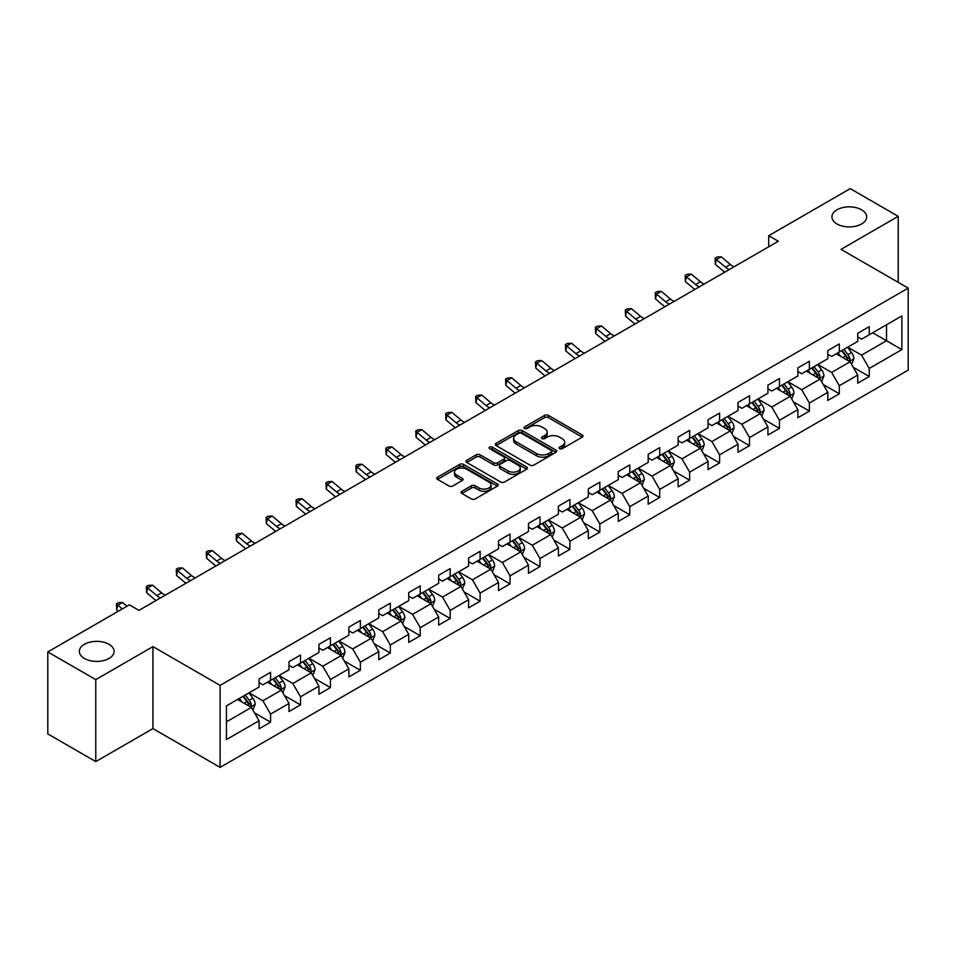 <?xml version="1.0" encoding="UTF-8"?>
<svg xmlns="http://www.w3.org/2000/svg" width="956" height="956" viewBox="0 0 956 956"><rect width="100%" height="100%" fill="white"/><g stroke="black" fill="none" stroke-linecap="round" stroke-linejoin="round"><path stroke-width="1.43" d="M559.607 448.675A1.864 1.076 0 0 0 562.236 448.675L582.252 437.119A2.665 1.542 0 0 0 583.029 436.032A2.665 1.542 0 0 0 582.252 434.944L548.35 415.37A2.665 1.542 0 0 0 544.585 415.37L524.569 426.926A1.864 1.076 0 0 0 524.031 427.69A1.864 1.076 0 0 0 524.569 428.443A1.864 1.076 0 0 0 527.21 428.443L529.803 426.95A8.52 4.923 0 0 1 541.849 426.95L544.681 428.587A8.52 4.923 0 0 1 547.179 432.064A8.52 4.923 0 0 1 544.681 435.542L542.088 437.035A1.864 1.076 0 0 0 541.538 437.8A1.864 1.076 0 0 0 542.088 438.565A1.864 1.076 0 0 0 544.729 438.565L547.31 437.071A8.52 4.923 0 0 1 559.368 437.071L562.188 438.696A8.52 4.923 0 0 1 564.685 442.174A8.52 4.923 0 0 1 562.188 445.651L559.607 447.157A1.864 1.076 0 0 0 559.057 447.91A1.864 1.076 0 0 0 559.607 448.675L559.607 447.157M109.008 644.284A17.363 10.026 0 0 0 90.079 642.109A17.363 10.026 0 0 0 79.36 651.371A17.363 10.026 0 0 0 84.451 658.469A17.363 10.026 0 0 0 103.379 660.632A17.363 10.026 0 0 0 114.099 651.371A17.363 10.026 0 0 0 109.008 644.284M861.571 209.794A17.363 10.026 0 0 0 842.642 207.619A17.363 10.026 0 0 0 831.923 216.881A17.363 10.026 0 0 0 837.014 223.979A17.363 10.026 0 0 0 855.943 226.154A17.363 10.026 0 0 0 866.662 216.881A17.363 10.026 0 0 0 861.571 209.794M461.903 491.276A2.665 1.542 0 0 0 461.115 492.364A2.665 1.542 0 0 0 461.903 493.451L471.416 498.936A2.665 1.542 0 0 0 475.18 498.936L497.407 486.114A2.665 1.542 0 0 0 498.184 485.027A2.665 1.542 0 0 0 497.407 483.939L463.505 464.365A2.665 1.542 0 0 0 459.728 464.365L437.513 477.187A2.665 1.542 0 0 0 436.725 478.275A2.665 1.542 0 0 0 437.513 479.362L448.997 485.995A2.665 1.542 0 0 0 452.762 485.995L462.274 480.51A2.665 1.542 0 0 0 463.062 479.422A2.665 1.542 0 0 0 462.274 478.335L456.574 475.048A7.122 4.111 0 0 1 454.494 472.133A7.122 4.111 0 0 1 458.892 468.332A7.122 4.111 0 0 1 466.659 469.229L488.97 482.111A7.122 4.111 0 0 1 491.061 485.027A7.122 4.111 0 0 1 486.664 488.827A7.122 4.111 0 0 1 478.896 487.93L475.18 485.779A2.665 1.542 0 0 0 471.416 485.779L461.903 491.276L461.903 493.451L471.416 488.002L471.416 485.779M152.948 646.615L95.767 679.62L47.8 651.932L47.8 733.909L95.767 761.597L152.948 728.592L220.107 767.369L220.107 685.38L152.948 646.615L152.948 728.592M898.222 282.355L898.222 216.331L841.041 249.349L908.2 288.115L220.107 685.38M898.222 216.331L850.254 188.631L768.696 235.714L768.696 246.791M47.8 651.932L129.347 604.849L138.943 610.382L778.292 241.259L768.696 235.714M529.983 465.118A2.665 1.542 0 0 0 533.759 465.118L555.974 452.296A2.665 1.542 0 0 0 556.762 451.208A2.665 1.542 0 0 0 555.974 450.121L522.072 430.547A2.665 1.542 0 0 0 518.307 430.547L496.08 443.369A2.665 1.542 0 0 0 495.304 444.456A2.665 1.542 0 0 0 496.08 445.544L529.983 465.118M490.332 449.081A1.864 1.076 0 0 1 492.221 449.344L492.221 447.121L526.696 467.03A2.665 1.542 0 0 1 527.473 468.117A2.665 1.542 0 0 1 526.696 469.205L504.469 482.027A2.665 1.542 0 0 1 500.693 482.027L466.791 462.453L466.791 460.278A2.665 1.542 0 0 0 466.014 461.366A2.665 1.542 0 0 0 466.791 462.453M466.791 460.278L476.303 454.793A2.665 1.542 0 0 1 480.079 454.793L493.822 462.728A2.665 1.542 0 0 0 497.586 462.728L503.896 459.083A2.665 1.542 0 0 0 504.684 457.996A2.665 1.542 0 0 0 503.896 456.908L489.591 448.651A1.864 1.076 0 0 1 489.042 447.886A1.864 1.076 0 0 1 490.189 446.894A1.864 1.076 0 0 1 492.221 447.121M220.107 767.369L908.2 370.103L908.2 288.115M254.559 712.913L270.572 722.162L270.572 714.072L288.999 703.437L288.999 711.527L300.507 704.883L300.507 696.793L318.934 686.157L318.934 694.247L330.441 687.603L330.441 679.513L348.868 668.877L348.868 676.968L360.376 670.323L360.376 662.233L378.791 651.598L378.791 659.688L390.311 653.032L390.311 644.953L408.726 634.318L408.726 642.396L420.246 635.752L420.246 627.662L438.661 617.026L438.661 625.116L450.18 618.472L450.18 610.382L468.595 599.747L468.595 607.837L480.115 601.193L480.115 593.102L498.53 582.467L498.53 590.557L510.05 583.913L510.05 575.823L528.465 565.187L528.465 573.277L539.973 566.621L539.973 558.543L558.4 547.908L558.4 555.986L569.907 549.341L569.907 541.251L588.334 530.616L588.334 538.706L599.842 532.062L599.842 523.972L618.269 513.336L618.269 521.426L629.777 514.782L629.777 506.692L648.204 496.056L648.204 504.147L659.712 497.502L659.712 489.412L678.139 478.777L678.139 486.867L689.646 480.211L689.646 472.133L708.061 461.497L708.061 469.575L719.581 462.931L719.581 454.841L737.996 444.217L737.996 452.296L749.516 445.651L749.516 437.561L767.931 426.926L767.931 435.016L779.451 428.372L779.451 420.281L797.866 409.646L797.866 417.736L809.385 411.092L809.385 403.002L827.8 392.366L827.8 400.456L839.32 393.8L839.32 385.722L857.735 375.087L857.735 383.177L869.243 376.521L869.243 368.442L901.867 349.609L901.867 315.922L886.523 324.789L886.523 340.742L901.867 349.609M270.572 722.162L259.064 728.807L259.064 720.728L226.441 739.562L226.441 705.875L259.064 687.041L259.064 678.963L270.572 672.307L270.572 680.397L288.999 669.762L288.999 661.672L300.507 655.027L300.507 663.117L318.934 652.482L318.934 644.392L330.441 637.748L330.441 645.838L348.868 635.202L348.868 627.112L360.376 620.468L360.376 628.558L378.791 617.923L378.791 609.832L390.311 603.188L390.311 611.266L408.726 600.631L408.726 592.553L420.246 585.897L420.246 593.987L438.661 583.351L438.661 575.261L450.18 568.617L450.18 576.707L468.595 566.072L468.595 557.981L480.115 551.337L480.115 559.427L498.53 548.792L498.53 540.702L510.05 534.057L510.05 542.148L528.465 531.512L528.465 523.422L539.973 516.778L539.973 524.856L558.4 514.22L558.4 506.142L569.907 499.486L569.907 507.576L588.334 496.941L588.334 488.851L599.842 482.206L599.842 490.297L618.269 479.661L618.269 471.571L629.777 464.927L629.777 473.017L648.204 462.381L648.204 454.291L659.712 447.647L659.712 455.737L678.139 445.102L678.139 437.012L689.646 430.367L689.646 438.445L708.061 427.81L708.061 419.732L719.581 413.076L719.581 421.166L737.996 410.53L737.996 402.452L749.516 395.796L749.516 403.886L767.931 393.251L767.931 385.16L779.451 378.516L779.451 386.606L797.866 375.971L797.866 367.881L809.385 361.237L809.385 369.327L827.8 358.691L827.8 350.601L839.32 343.957L839.32 352.035L857.735 341.4L857.735 333.321L869.243 326.665L869.243 334.755L901.867 315.922M267.501 682.166L281.315 690.148L262.9 700.784L249.086 692.801M259.064 682.62L262.9 684.831L270.572 680.397M262.9 700.784L270.572 714.072M281.315 690.148L288.999 703.437M297.436 664.886L311.25 672.869L292.835 683.504L279.021 675.522M288.999 665.328L292.835 667.551L300.507 663.117M292.835 683.504L300.507 696.793M311.25 672.869L318.934 686.157M327.37 647.606L341.184 655.589L322.77 666.224L308.955 658.242M318.934 648.048L322.77 650.271L330.441 645.838M322.77 666.224L330.441 679.513M341.184 655.589L348.868 668.877M357.305 630.327L371.119 638.297L352.704 648.933L338.89 640.962M348.868 630.769L352.704 632.98L360.376 628.558M352.704 648.933L360.376 662.233M371.119 638.297L378.791 651.598M387.24 613.047L401.054 621.018L382.639 631.653L368.813 623.682M378.791 613.489L382.639 615.7L390.311 611.266M382.639 631.653L390.311 644.953M401.054 621.018L408.726 634.318M417.175 595.767L430.989 603.738L412.574 614.373L398.748 606.391M408.726 596.209L412.574 598.42L420.246 593.987M412.574 614.373L420.246 627.662M430.989 603.738L438.661 617.026M447.109 578.476L460.923 586.458L442.497 597.094L428.682 589.111M438.661 578.918L442.497 581.14L450.18 576.707M442.497 597.094L450.18 610.382M460.923 586.458L468.595 599.747M477.044 561.196L490.858 569.179L472.431 579.814L458.617 571.831M468.595 561.638L472.431 563.861L480.115 559.427M472.431 579.814L480.115 593.102M490.858 569.179L498.53 582.467M506.979 543.916L520.793 551.887L502.366 562.522L488.552 554.552M498.53 544.358L502.366 546.569L510.05 542.148M502.366 562.522L510.05 575.823M520.793 551.887L528.465 565.187M536.913 526.637L550.728 534.607L532.301 545.243L518.487 537.272M528.465 527.079L532.301 529.289L539.973 524.856M532.301 545.243L539.973 558.543M550.728 534.607L558.4 547.908M566.836 509.357L580.662 517.327L562.236 527.963L548.421 519.992M558.4 509.799L562.236 512.01L569.907 507.576M562.236 527.963L569.907 541.251M580.662 517.327L588.334 530.616M596.771 492.065L610.585 500.048L592.17 510.683L578.356 502.701M588.334 492.507L592.17 494.73L599.842 490.297M592.17 510.683L599.842 523.972M610.585 500.048L618.269 513.336M626.706 474.785L640.52 482.768L622.105 493.404L608.291 485.421M618.269 475.228L622.105 477.45L629.777 473.017M622.105 493.404L629.777 506.692M640.52 482.768L648.204 496.056M656.641 457.506L670.455 465.476L652.04 476.112L638.226 468.141M648.204 457.948L652.04 460.159L659.712 455.737M652.04 476.112L659.712 489.412M670.455 465.476L678.139 478.777M686.575 440.226L700.39 448.197L681.975 458.832L668.16 450.862M678.139 440.668L681.975 442.879L689.646 438.445M681.975 458.832L689.646 472.133M700.39 448.197L708.061 461.497M716.51 422.946L730.324 430.917L711.909 441.553L698.083 433.582M708.061 423.389L711.909 425.599L719.581 421.166M711.909 441.553L719.581 454.841M730.324 430.917L737.996 444.217M746.445 405.655L760.259 413.637L741.844 424.273L728.018 416.29M737.996 406.097L741.844 408.32L749.516 403.886M741.844 424.273L749.516 437.561M760.259 413.637L767.931 426.926M776.38 388.375L790.194 396.358L771.767 406.993L757.953 399.01M767.931 388.817L771.767 391.04L779.451 386.606M771.767 406.993L779.451 420.281M790.194 396.358L797.866 409.646M806.314 371.095L820.129 379.066L801.702 389.701L787.887 381.731M797.866 371.537L801.702 373.748L809.385 369.327M801.702 389.701L809.385 403.002M820.129 379.066L827.8 392.366M836.249 353.816L850.063 361.786L831.636 372.422L817.822 364.451M827.8 354.258L831.636 356.469L839.32 352.035M831.636 372.422L839.32 385.722M850.063 361.786L857.735 375.087M872.697 332.76L886.523 340.742L861.571 355.142L847.757 347.171M857.735 336.978L861.571 339.189L869.243 334.755M861.571 355.142L869.243 368.442M95.767 679.62L95.767 761.597M226.441 721.828L251.392 707.428L237.566 699.457M251.392 707.428L259.064 720.728M853.23 367.271L869.243 376.521M823.295 384.551L839.32 393.8M793.361 401.843L809.385 411.092M763.426 419.122L779.451 428.372M733.491 436.402L749.516 445.651M703.556 453.682L719.581 462.931M673.622 470.961L689.646 480.211M643.687 488.253L659.712 497.502M613.752 505.533L629.777 514.782M583.829 522.812L599.842 532.062M553.894 540.092L569.907 549.341M523.96 557.372L539.973 566.621M494.025 574.664L510.05 583.913M464.09 591.943L480.115 601.193M434.155 609.223L450.18 618.472M404.221 626.503L420.246 635.752M374.286 643.782L390.311 653.032M344.351 661.074L360.376 670.323M314.416 678.354L330.441 687.603M284.482 695.633L300.507 704.883M560.347 448.938L562.188 447.874A8.52 4.923 0 0 0 564.685 444.397L564.685 442.174M547.179 432.064L547.179 434.275A8.52 4.923 0 0 1 544.681 437.764L542.829 438.828M582.216 437.143L548.35 417.593A2.665 1.542 0 0 0 544.585 417.593L525.322 428.706M555.938 452.308L522.072 432.757A2.665 1.542 0 0 0 518.307 432.757L496.116 445.568L496.08 443.369M551.265 451.961A1.864 1.076 0 0 0 551.815 451.208A1.864 1.076 0 0 0 551.265 450.443L521.51 433.259A1.864 1.076 0 0 0 518.869 433.259L516.144 434.837A8.52 4.923 0 0 0 513.647 438.314A8.52 4.923 0 0 0 516.144 441.791L536.483 453.538A8.52 4.923 0 0 0 548.541 453.538L551.265 451.961L551.265 454.184A1.864 1.076 0 0 0 551.815 453.419L551.815 451.208M513.647 438.314L513.647 440.537A8.52 4.923 0 0 0 516.144 444.014L516.144 441.791M551.265 454.184L548.541 455.761A8.52 4.923 0 0 1 536.483 455.761L516.144 444.014M466.827 462.477L476.303 457.004L476.303 454.793M504.684 457.996L504.684 460.218A2.665 1.542 0 0 1 503.896 461.306L497.586 464.951A2.665 1.542 0 0 1 493.822 464.951L480.079 457.004A2.665 1.542 0 0 0 476.303 457.004M492.221 449.344L526.66 469.217M508.09 470.961A7.122 4.111 0 0 0 515.858 471.858A7.122 4.111 0 0 0 520.255 468.058A7.122 4.111 0 0 0 518.164 465.154L510.301 460.613A2.665 1.542 0 0 0 506.537 460.613L500.227 464.246A2.665 1.542 0 0 0 499.45 465.333A2.665 1.542 0 0 0 500.227 466.42L508.09 470.961L508.09 473.184A7.122 4.111 0 0 0 515.858 474.068A7.122 4.111 0 0 0 520.255 470.268L520.255 468.058M499.45 465.333L499.45 467.556A2.665 1.542 0 0 0 500.227 468.643L500.227 466.42M508.09 473.184L500.227 468.643M491.061 485.027L491.061 487.237A7.122 4.111 0 0 1 486.664 491.037A7.122 4.111 0 0 1 478.896 490.141L475.18 488.002A2.665 1.542 0 0 0 471.416 488.002M454.494 472.133L454.494 474.355A7.122 4.111 0 0 0 456.574 477.259L456.574 475.048M462.238 480.533L456.574 477.259M497.371 486.126L463.505 466.576A2.665 1.542 0 0 0 459.728 466.576L437.549 479.386M851.581 364.415L853.863 358.667A7.194 4.147 -120 0 0 851.569 352.537L847.602 347.255M840.694 356.385L838.006 352.8M848.952 361.153L849.98 358.966A7.194 4.147 -120 0 0 847.912 354.652L843.957 349.358M842.152 350.398L846.55 356.265A3.669 2.115 60 0 1 847.219 357.377L849.98 358.966M841.65 350.685L845.618 355.979A7.194 4.147 60 0 1 847.673 360.304M729.308 269.544A13.563 7.839 60 0 1 725.568 267.262L716.414 259.566L715.351 264.358L724.505 272.042A20.351 11.747 -120 0 0 724.696 272.209M734.112 266.772A13.563 7.839 60 0 1 730.36 264.489L721.218 256.805L716.414 259.566L715.112 258.132L717.024 257.021L721.218 256.805M715.351 264.358L715.112 258.132M821.646 381.695L823.929 375.947A7.194 4.147 -120 0 0 821.634 369.829L817.667 364.535M810.76 373.665L808.071 370.08M819.017 378.433L820.045 376.258A7.194 4.147 -120 0 0 817.989 371.932L814.022 366.638M812.218 367.678L816.615 373.545A3.669 2.115 60 0 1 817.284 374.656L820.045 376.258M811.716 367.976L815.683 373.258A7.194 4.147 60 0 1 817.739 377.584M791.711 398.975L793.994 393.227A7.194 4.147 -120 0 0 791.699 387.108L787.732 381.814M780.837 390.944L778.136 387.359M789.082 395.712L790.11 393.537A7.194 4.147 -120 0 0 788.055 389.212L784.087 383.93M782.283 384.969L786.68 390.825A3.669 2.115 60 0 1 787.35 391.936L790.11 393.537M781.793 385.256L785.748 390.538A7.194 4.147 60 0 1 787.804 394.864M699.374 286.824A13.563 7.839 60 0 1 695.633 284.541L686.492 276.858L685.416 281.638L694.57 289.321A20.351 11.747 -120 0 0 694.761 289.489M704.178 284.051A13.563 7.839 60 0 1 700.425 281.769L691.284 274.085L686.492 276.858L685.177 275.412L687.089 274.3L691.284 274.085M685.416 281.638L685.177 275.412M669.439 304.104A13.563 7.839 60 0 1 665.699 301.821L656.557 294.137L655.481 298.917L664.635 306.613A20.351 11.747 -120 0 0 664.826 306.768M674.243 301.331A13.563 7.839 60 0 1 670.491 299.049L661.349 291.365L656.557 294.137L655.242 292.691L657.154 291.592L661.349 291.365M655.481 298.917L655.242 292.691M761.777 416.266L764.059 410.506A7.194 4.147 -120 0 0 761.765 404.388L757.797 399.106M750.902 408.236L748.213 404.639M759.148 412.992L760.175 410.817A7.194 4.147 -120 0 0 758.12 406.491L754.153 401.209M752.36 402.249L756.746 408.116A3.669 2.115 60 0 1 757.415 409.228L760.175 410.817M751.858 402.536L755.814 407.818A7.194 4.147 60 0 1 757.869 412.144M731.842 433.546L734.124 427.798A7.194 4.147 -120 0 0 731.83 421.668L727.863 416.386M720.967 425.516L718.279 421.919M729.213 430.272L730.241 428.097A7.194 4.147 -120 0 0 728.185 423.771L724.218 418.489M722.425 419.529L726.811 425.396A3.669 2.115 60 0 1 727.48 426.507L730.241 428.097M721.923 419.815L725.879 425.109A7.194 4.147 60 0 1 727.934 429.435M701.907 450.826L704.19 445.078A7.194 4.147 -120 0 0 701.895 438.947L697.94 433.666M691.033 442.795L688.344 439.198M699.278 447.551L700.306 445.377A7.194 4.147 -120 0 0 698.25 441.063L694.283 435.769M692.491 436.808L696.876 442.676A3.669 2.115 60 0 1 697.545 443.787L700.306 445.377M691.989 437.095L695.944 442.389A7.194 4.147 60 0 1 698 446.715M639.504 321.383A13.563 7.839 60 0 1 635.764 319.101L626.622 311.417L625.559 316.197L634.7 323.893A20.351 11.747 -120 0 0 634.892 324.048M644.308 318.611A13.563 7.839 60 0 1 640.556 316.328L631.414 308.645L626.622 311.417L625.308 309.983L627.22 308.872L631.414 308.645M625.559 316.197L625.308 309.983M609.581 338.663A13.563 7.839 60 0 1 605.829 336.381L596.687 328.697L595.624 333.489L604.766 341.173A20.351 11.747 -120 0 0 604.957 341.328M614.373 335.903A13.563 7.839 60 0 1 610.633 333.62L601.479 325.924L596.687 328.697L595.373 327.263L597.297 326.151L601.479 325.924M595.624 333.489L595.373 327.263M579.647 355.955A13.563 7.839 60 0 1 575.894 353.672L566.753 345.976L565.689 350.768L574.831 358.452A20.351 11.747 -120 0 0 575.022 358.62M584.439 353.182A13.563 7.839 60 0 1 580.698 350.9L571.545 343.216L566.753 345.976L565.438 344.542L567.362 343.431L571.545 343.216M565.689 350.768L565.438 344.542M671.972 468.105L674.255 462.357A7.194 4.147 -120 0 0 671.96 456.239L668.005 450.945M661.098 460.075L658.409 456.49M669.343 464.843L670.371 462.668A7.194 4.147 -120 0 0 668.316 458.342L664.36 453.048M662.556 454.088L666.953 459.955A3.669 2.115 60 0 1 667.611 461.067L670.371 462.668M662.054 454.387L666.009 459.669A7.194 4.147 60 0 1 668.077 463.995M549.712 373.234A13.563 7.839 60 0 1 545.96 370.952L536.818 363.268L535.754 368.048L544.896 375.732A20.351 11.747 -120 0 0 545.087 375.899M554.504 370.462A13.563 7.839 60 0 1 550.764 368.18L541.61 360.496L536.818 363.268L535.503 361.822L537.427 360.711L541.61 360.496M535.754 368.048L535.503 361.822M642.038 485.385L644.32 479.637A7.194 4.147 -120 0 0 642.026 473.519L638.07 468.225M631.163 477.355L628.474 473.77M639.409 482.123L640.436 479.948A7.194 4.147 -120 0 0 638.381 475.622L634.426 470.328M632.621 471.38L637.019 477.235A3.669 2.115 60 0 1 637.676 478.347L640.436 479.948M632.119 471.666L636.075 476.948A7.194 4.147 60 0 1 638.142 481.274M519.777 390.514A13.563 7.839 60 0 1 516.025 388.232L506.883 380.548L505.82 385.328L514.961 393.012A20.351 11.747 -120 0 0 515.153 393.179M524.569 387.742A13.563 7.839 60 0 1 520.829 385.459L511.687 377.775L506.883 380.548L505.569 379.102L507.493 378.002L511.687 377.775M505.82 385.328L505.569 379.102M612.103 502.677L614.385 496.917A7.194 4.147 -120 0 0 612.091 490.798L608.135 485.517M601.228 494.646L598.54 491.049M609.474 499.402L610.502 497.228A7.194 4.147 -120 0 0 608.446 492.902L604.491 487.62M602.686 488.659L607.084 494.527A3.669 2.115 60 0 1 607.741 495.638L610.502 497.228M602.184 488.946L606.152 494.228A7.194 4.147 60 0 1 608.207 498.554M489.842 407.794A13.563 7.839 60 0 1 486.09 405.511L476.948 397.827L475.885 402.607L485.027 410.303A20.351 11.747 -120 0 0 485.23 410.459M494.634 405.021A13.563 7.839 60 0 1 490.894 402.739L481.752 395.055L476.948 397.827L475.634 396.393L477.558 395.282L481.752 395.055M475.885 402.607L475.634 396.393M582.168 519.956L584.451 514.209A7.194 4.147 -120 0 0 582.156 508.078L578.201 502.796M571.294 511.926L568.605 508.329M579.539 516.682L580.579 514.507A7.194 4.147 -120 0 0 578.511 510.181L574.556 504.899M572.752 505.939L577.149 511.807A3.669 2.115 60 0 1 577.806 512.918L580.579 514.507M572.25 506.226L576.217 511.52A7.194 4.147 60 0 1 578.272 515.834M459.908 425.073A13.563 7.839 60 0 1 456.167 422.791L447.014 415.107L445.95 419.899L455.092 427.583A20.351 11.747 -120 0 0 455.295 427.738M464.7 422.313A13.563 7.839 60 0 1 460.959 420.031L451.818 412.335L447.014 415.107L445.699 413.673L447.623 412.562L451.818 412.335M445.95 419.899L445.699 413.673M552.233 537.236L554.516 531.488A7.194 4.147 -120 0 0 552.221 525.358L548.266 520.076M541.359 529.206L538.67 525.609M549.616 533.962L550.644 531.787A7.194 4.147 -120 0 0 548.577 527.461L544.621 522.179M542.817 523.219L547.214 529.086A3.669 2.115 60 0 1 547.884 530.198L550.644 531.787M542.315 523.506L546.282 528.799A7.194 4.147 60 0 1 548.338 533.125M429.973 442.365A13.563 7.839 60 0 1 426.233 440.083L417.079 432.387L416.015 437.179L425.157 444.863A20.351 11.747 -120 0 0 425.36 445.03M434.777 439.593A13.563 7.839 60 0 1 431.025 437.31L421.883 429.626L417.079 432.387L415.764 430.953L417.688 429.841L421.883 429.626M416.015 437.179L415.764 430.953M522.311 554.516L524.593 548.768A7.194 4.147 -120 0 0 522.299 542.65L518.331 537.356M511.424 546.485L508.735 542.9M519.682 551.254L520.709 549.079A7.194 4.147 -120 0 0 518.642 544.753L514.687 539.459M512.882 540.499L517.28 546.366A3.669 2.115 60 0 1 517.949 547.477L520.709 549.079M512.38 540.797L516.348 546.079A7.194 4.147 60 0 1 518.403 550.405M400.038 459.645A13.563 7.839 60 0 1 396.298 457.362L387.144 449.679L386.081 454.459L395.234 462.142A20.351 11.747 -120 0 0 395.425 462.31M404.842 456.872A13.563 7.839 60 0 1 401.09 454.59L391.948 446.906L387.144 449.679L385.842 448.233L387.754 447.121L391.948 446.906M386.081 454.459L385.842 448.233M492.376 571.796L494.658 566.048A7.194 4.147 -120 0 0 492.364 559.929L488.397 554.635M481.501 563.765L478.801 560.18M489.747 568.533L490.775 566.358A7.194 4.147 -120 0 0 488.719 562.032L484.752 556.739M482.947 557.79L487.345 563.646A3.669 2.115 60 0 1 488.014 564.757L490.775 566.358M482.445 558.077L486.413 563.359A7.194 4.147 60 0 1 488.468 567.685M370.103 476.925A13.563 7.839 60 0 1 366.363 474.642L357.221 466.958L356.146 471.738L365.3 479.422A20.351 11.747 -120 0 0 365.491 479.589M374.907 474.152A13.563 7.839 60 0 1 371.155 471.87L362.013 464.186L357.221 466.958L355.907 465.512L357.819 464.413L362.013 464.186M356.146 471.738L355.907 465.512M462.441 589.087L464.724 583.327A7.194 4.147 -120 0 0 462.429 577.209L458.462 571.927M451.567 581.057L448.866 577.46M459.812 585.813L460.84 583.638A7.194 4.147 -120 0 0 458.784 579.312L454.817 574.03M453.013 575.07L457.41 580.925A3.669 2.115 60 0 1 458.079 582.049L460.84 583.638M452.523 575.357L456.478 580.639A7.194 4.147 60 0 1 458.533 584.964M340.169 494.204A13.563 7.839 60 0 1 336.428 491.922L327.287 484.238L326.211 489.018L335.365 496.714A20.351 11.747 -120 0 0 335.556 496.869M344.973 491.432A13.563 7.839 60 0 1 341.22 489.149L332.079 481.466L327.287 484.238L325.972 482.804L327.884 481.693L332.079 481.466M326.211 489.018L325.972 482.804M432.506 606.367L434.789 600.619A7.194 4.147 -120 0 0 432.494 594.489L428.527 589.207M421.632 598.337L418.943 594.74M429.877 603.093L430.905 600.918A7.194 4.147 -120 0 0 428.85 596.592L424.882 591.31M423.09 592.35L427.475 598.217A3.669 2.115 60 0 1 428.145 599.328L430.905 600.918M422.588 592.636L426.543 597.93A7.194 4.147 60 0 1 428.599 602.244M310.234 511.484A13.563 7.839 60 0 1 306.494 509.201L297.352 501.518L296.288 506.31L305.43 513.993A20.351 11.747 -120 0 0 305.621 514.149M315.038 508.723A13.563 7.839 60 0 1 311.286 506.441L302.144 498.745L297.352 501.518L296.037 500.084L297.949 498.972L302.144 498.745M296.288 506.31L296.037 500.084M402.572 623.647L404.854 617.899A7.194 4.147 -120 0 0 402.56 611.768L398.604 606.486M391.697 615.616L389.008 612.019M399.943 620.372L400.97 618.197A7.194 4.147 -120 0 0 398.915 613.872L394.948 608.59M393.155 609.629L397.541 615.497A3.669 2.115 60 0 1 398.21 616.608L400.97 618.197M392.653 609.916L396.609 615.21A7.194 4.147 60 0 1 398.664 619.536M280.311 528.776A13.563 7.839 60 0 1 276.559 526.493L267.417 518.797L266.354 523.589L275.495 531.273A20.351 11.747 -120 0 0 275.687 531.44M285.103 526.003A13.563 7.839 60 0 1 281.363 523.721L272.209 516.037L267.417 518.797L266.103 517.363L268.027 516.252L272.209 516.037M266.354 523.589L266.103 517.363M372.637 640.926L374.919 635.178A7.194 4.147 -120 0 0 372.625 629.06L368.669 623.766M361.762 632.896L359.074 629.311M370.008 637.664L371.036 635.489A7.194 4.147 -120 0 0 368.98 631.163L365.025 625.869M363.22 626.909L367.606 632.776A3.669 2.115 60 0 1 368.275 633.888L371.036 635.489M362.718 627.196L366.674 632.49A7.194 4.147 60 0 1 368.741 636.816M250.376 546.055A13.563 7.839 60 0 1 246.624 543.773L237.482 536.089L236.419 540.869L245.561 548.553A20.351 11.747 -120 0 0 245.752 548.72M255.168 543.283A13.563 7.839 60 0 1 251.428 541L242.274 533.317L237.482 536.089L236.168 534.643L238.092 533.532L242.274 533.317M236.419 540.869L236.168 534.643M342.702 658.206L344.985 652.458A7.194 4.147 -120 0 0 342.69 646.34L338.735 641.046M331.828 650.176L329.139 646.591M340.073 654.944L341.101 652.769A7.194 4.147 -120 0 0 339.045 648.443L335.09 643.149M333.286 644.189L337.683 650.056A3.669 2.115 60 0 1 338.34 651.167L341.101 652.769M332.784 644.487L336.739 649.769A7.194 4.147 60 0 1 338.806 654.095M220.442 563.335A13.563 7.839 60 0 1 216.689 561.053L207.548 553.369L206.484 558.149L215.626 565.832A20.351 11.747 -120 0 0 215.817 566M225.234 560.563A13.563 7.839 60 0 1 221.493 558.28L212.34 550.596L207.548 553.369L206.233 551.923L208.157 550.823L212.34 550.596M206.484 558.149L206.233 551.923M312.767 675.498L315.05 669.738A7.194 4.147 -120 0 0 312.755 663.619L308.8 658.326M301.893 667.467L299.204 663.87M310.138 672.223L311.166 670.048A7.194 4.147 -120 0 0 309.111 665.723L305.155 660.441M303.351 661.48L307.748 667.336A3.669 2.115 60 0 1 308.406 668.459L311.166 670.048M302.849 661.767L306.804 667.049A7.194 4.147 60 0 1 308.872 671.375M190.507 580.615A13.563 7.839 60 0 1 186.755 578.332L177.613 570.648L176.549 575.428L185.691 583.124A20.351 11.747 -120 0 0 185.882 583.28M195.299 577.842A13.563 7.839 60 0 1 191.559 575.56L182.417 567.876L177.613 570.648L176.298 569.202L178.222 568.103L182.417 567.876M176.549 575.428L176.298 569.202M282.833 692.777L285.115 687.029A7.194 4.147 -120 0 0 282.821 680.899L278.865 675.617M271.958 684.747L269.269 681.15M280.204 689.503L281.231 687.328A7.194 4.147 -120 0 0 279.176 683.002L275.22 677.72M273.416 678.76L277.814 684.627A3.669 2.115 60 0 1 278.471 685.739L281.231 687.328M272.914 679.047L276.882 684.329A7.194 4.147 60 0 1 278.937 688.655M160.572 597.894A13.563 7.839 60 0 1 156.82 595.612L147.678 587.928L146.615 592.72L155.756 600.404A20.351 11.747 -120 0 0 155.959 600.559M165.364 595.134A13.563 7.839 60 0 1 161.624 592.851L152.482 585.156L147.678 587.928L146.364 586.494L148.288 585.383L152.482 585.156M146.615 592.72L146.364 586.494M252.898 710.057L255.18 704.309A7.194 4.147 -120 0 0 252.886 698.179L248.93 692.897M242.023 702.027L239.335 698.43M250.269 706.783L251.309 704.608A7.194 4.147 -120 0 0 249.241 700.282L245.286 695M243.481 696.04L247.879 701.907A3.669 2.115 60 0 1 248.548 703.019L251.309 704.608M242.979 696.327L246.947 701.62A7.194 4.147 60 0 1 249.002 705.946M127.005 606.2L122.547 602.447L117.743 605.208L116.68 610L118.209 611.278M122.213 608.96L116.429 603.774L118.353 602.662L122.547 602.447M116.68 610L116.429 603.774M562.188 447.874L562.188 445.651M542.088 438.565L542.088 437.035M544.681 437.764L544.681 435.542M524.569 428.443L524.569 426.926M544.585 417.593L544.585 415.37M548.35 417.593L548.35 415.37M582.252 437.119L582.252 434.944M518.307 432.757L518.307 430.547M522.072 432.757L522.072 430.547M555.974 452.296L555.974 450.121M536.483 455.761L536.483 453.538M548.541 455.761L548.541 453.538M480.079 457.004L480.079 454.793M493.822 464.951L493.822 462.728M497.586 464.951L497.586 462.728M503.896 461.306L503.896 459.083M526.696 469.205L526.696 467.03M475.18 488.002L475.18 485.779M478.896 490.141L478.896 487.93M462.274 480.51L462.274 478.335M437.513 479.362L437.513 477.187M459.728 466.576L459.728 464.365M463.505 466.576L463.505 464.365M497.407 486.114L497.407 483.939M849.346 361.38L853.816 358.799M847.912 354.652L851.569 352.537M842.798 357.604L845.618 355.979M725.568 267.262L730.36 264.489M819.412 378.66L823.881 376.09M817.989 371.932L821.634 369.829M812.875 374.883L815.683 373.258M789.477 395.939L793.946 393.37M788.055 389.212L791.699 387.108M782.94 392.163L785.748 390.538M695.633 284.541L700.425 281.769M665.699 301.821L670.491 299.049M759.554 413.231L764.011 410.65M758.12 406.491L761.765 404.388M753.005 409.443L755.814 407.818M729.619 430.511L734.077 427.93M728.185 423.771L731.83 421.668M723.071 426.723L725.879 425.109M699.684 447.79L704.142 445.209M698.25 441.063L701.895 438.947M693.136 444.014L695.944 442.389M635.764 319.101L640.556 316.328M605.829 336.381L610.633 333.62M575.894 353.672L580.698 350.9M669.75 465.07L674.207 462.501M668.316 458.342L671.96 456.239M663.201 461.294L666.009 459.669M545.96 370.952L550.764 368.18M639.815 482.35L644.272 479.781M638.381 475.622L642.026 473.519M633.266 478.574L636.075 476.948M516.025 388.232L520.829 385.459M609.88 499.641L614.338 497.06M608.446 492.902L612.091 490.798M603.332 495.853L606.152 494.228M486.09 405.511L490.894 402.739M579.945 516.921L584.403 514.34M578.511 510.181L582.156 508.078M573.397 513.133L576.217 511.52M456.167 422.791L460.959 420.031M550.011 534.201L554.48 531.62M548.577 527.461L552.221 525.358M543.462 530.425L546.282 528.799M426.233 440.083L431.025 437.31M520.076 551.481L524.545 548.911M518.642 544.753L522.299 542.65M513.527 547.704L516.348 546.079M396.298 457.362L401.09 454.59M490.141 568.76L494.611 566.191M488.719 562.032L492.364 559.929M483.605 564.984L486.413 563.359M366.363 474.642L371.155 471.87M460.218 586.052L464.676 583.471M458.784 579.312L462.429 577.209M453.67 582.264L456.478 580.639M336.428 491.922L341.22 489.149M430.284 603.332L434.741 600.75M428.85 596.592L432.494 594.489M423.735 599.543L426.543 597.93M306.494 509.201L311.286 506.441M400.349 620.611L404.806 618.03M398.915 613.872L402.56 611.768M393.8 616.835L396.609 615.21M276.559 526.493L281.363 523.721M370.414 637.891L374.872 635.322M368.98 631.163L372.625 629.06M363.866 634.115L366.674 632.49M246.624 543.773L251.428 541M340.479 655.171L344.937 652.601M339.045 648.443L342.69 646.34M333.931 651.395L336.739 649.769M216.689 561.053L221.493 558.28M310.545 672.45L315.002 669.881M309.111 665.723L312.755 663.619M303.996 668.674L306.804 667.049M186.755 578.332L191.559 575.56M280.61 689.742L285.067 687.161M279.176 683.002L282.821 680.899M274.061 685.954L276.882 684.329M156.82 595.612L161.624 592.851M250.675 707.022L255.133 704.441M249.241 700.282L252.886 698.179M244.127 703.246L246.947 701.62"/></g></svg>
